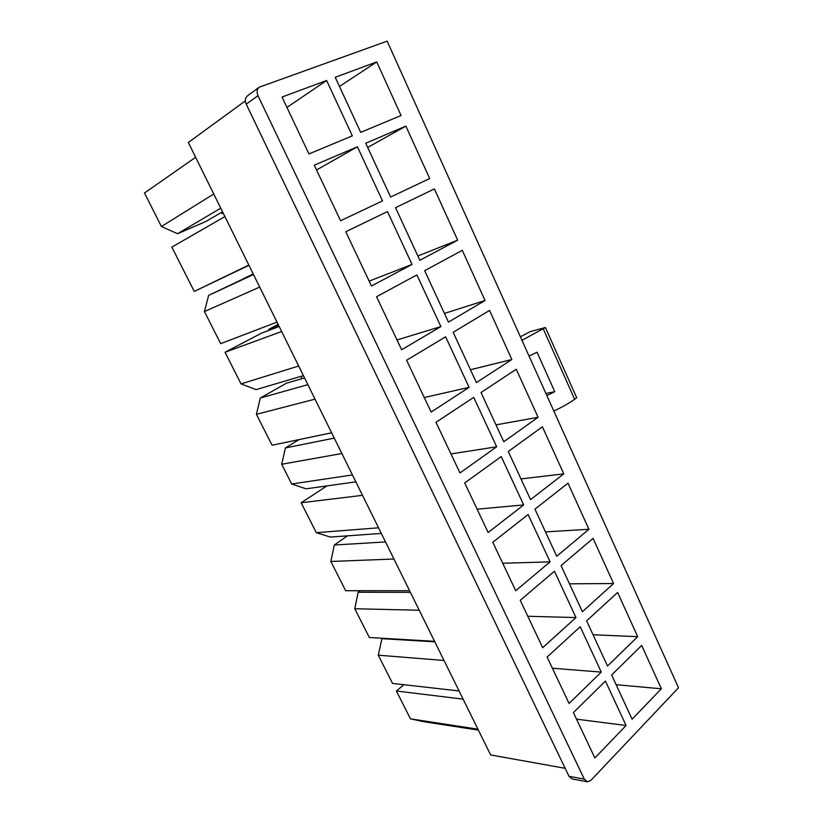 <?xml version="1.0" encoding="UTF-8"?>
<svg xmlns="http://www.w3.org/2000/svg" width="823" height="823" viewBox="0 0 823 823"><rect width="100%" height="100%" fill="white"/><g stroke="black" fill="none" stroke-linecap="round" stroke-linejoin="round"><path stroke-width="1.23" d="M195.637 157.306L144.478 193.004L161.421 226.5L177.562 233.732L205.987 221.428L222.519 211.758M282.022 97.042L308.954 153.942L352.326 135.846L326.628 80.5L282.022 97.042M286.929 107.422L326.628 80.5M220.677 212.838L223.537 213.826M335.228 77.3L360.69 132.359L401.068 115.518L376.728 61.92L335.228 77.3M339.477 86.477L376.728 61.92M224.905 216.593L171.842 247.116L194.259 291.414L248.958 265.315M314.273 165.186L340.578 220.749L382.52 200.884L357.408 146.792L314.273 165.186M316.536 169.97L357.408 146.792M365.731 143.243L390.616 197.047L429.678 178.54L405.883 126.114L365.731 143.243M367.686 147.461L405.883 126.114M253.319 274.141L208.62 295.406L204.443 311.557L220.677 343.654L277.001 322.122M345.773 231.736L371.461 286.003L412.025 264.44L387.489 211.573L345.773 231.736M369.167 281.137L412.025 264.44M253.206 273.936L243.515 278.719M395.534 207.684L419.853 260.284L457.67 240.182L434.39 188.909L395.534 207.684M417.868 255.984L457.67 240.182M279.172 326.525L261.56 333.13L225.039 352.265L241.036 383.888L256.066 389.629L303.42 375.648M376.543 296.733L401.645 349.754L440.881 326.587L416.88 274.903L376.543 296.733M397.005 339.961L440.881 326.587M278.143 324.437L268.648 329.416L269.09 330.301M424.668 270.685L448.453 322.112L485.056 300.498L462.279 250.326L424.668 270.685M444.441 313.44L485.056 300.498M304.551 377.932L286.466 383.199L260.305 398.034L256.426 414.319L272.063 445.233L331.638 432.805M406.603 360.237L431.139 412.056L469.089 387.355L445.624 336.802L406.603 360.237M424.267 397.54L469.089 387.355M301.835 376.121L301.197 378.899M453.154 332.286L476.414 382.582L511.855 359.517L489.562 310.425L453.154 332.286M470.478 369.733L511.855 359.517M299.068 439.595L285.427 447.928L281.692 464.265L291.671 483.996L306.022 488.811L355.855 481.866M435.984 422.302L459.964 472.947L496.681 446.796L473.729 397.355L435.984 422.302M450.953 453.926L496.681 446.796M481.023 392.53L503.779 441.735L538.088 417.302L516.268 369.239L481.023 392.53M495.981 424.874L538.088 417.302M326.916 485.899L301.167 502.76L316.299 532.676L330.321 537.059L381.316 533.438M464.707 482.967L488.142 532.491L523.675 504.941L501.228 456.57L464.707 482.967M477.103 509.159L523.675 504.941M508.285 451.477L530.547 499.623L563.776 473.863L542.408 426.808L508.285 451.477M520.98 478.924L563.776 473.863M347.429 535.845L334.323 545.011L330.867 561.461L345.66 590.729L409.597 590.729M492.782 542.285L515.712 590.719L550.103 561.852L528.119 514.519L492.782 542.285M502.709 563.261L550.103 561.852M534.95 509.149L556.749 556.276L588.929 529.261L568.004 483.183L534.95 509.149M545.474 531.895L588.929 529.261M360.165 590.729L358.118 592.251L354.785 608.753L369.321 637.486L434.575 641.333M520.249 600.306L542.676 647.691L575.956 617.559L554.445 571.224L520.249 600.306M527.8 616.273L575.956 617.559M561.06 565.596L582.396 611.736L613.567 583.528L593.064 538.386L561.06 565.596M569.495 583.826L613.567 583.528M382.016 638.236L378.282 655.19L392.561 683.429L459.08 690.96M547.11 657.063L569.063 703.428L601.274 672.103L580.215 626.735L547.11 657.063M552.398 668.225L601.274 672.103M586.624 620.861L607.508 666.033L637.702 636.683L617.62 592.457L586.624 620.861M593.044 634.749L637.702 636.683M403.887 684.705L396.388 691.001L410.471 718.849L423.269 721.617L478.41 730.124M573.405 712.595L594.885 757.973L626.077 725.505L605.45 681.074L573.405 712.595M576.501 719.158L626.077 725.505M611.643 674.973L632.105 719.22L661.353 688.779L641.673 645.438L611.643 674.973M616.139 684.695L661.353 688.779M387.149 41.15L678.522 687.761L590.801 780.461L587.437 781.809L584.309 779.155L257.98 95.674C256.478 92.022 256.889 89.203 259.204 87.207L387.149 41.15M565.154 768.312L490.662 754.958L188.333 142.502L245.347 100.869M259.204 87.207L247.456 95.849C245.151 97.824 244.74 100.601 246.231 104.182L568.991 776.295L584.309 779.155M587.211 781.768L572.098 778.918L568.991 776.295M396.388 691.001L463.112 699.139M410.471 718.849L477.947 729.188M381.491 638.658L434.822 641.817M444.019 660.468L378.282 655.19M358.118 592.251L410.399 592.354M419.226 610.234L354.785 608.753M334.323 545.011L385.503 541.935M393.939 559.023L330.867 561.461M301.167 502.76L362.501 495.333M316.299 532.676L378.539 527.81M285.427 447.928L334.261 438.114M291.671 483.996L352.439 474.953M341.864 453.514L281.692 464.265M260.305 398.034L307.874 384.66M315.024 399.155L256.426 414.319M268.648 329.416L278.73 325.62M225.039 352.265L281.641 331.515M241.036 383.888L298.667 366.009M243.474 278.627L253.268 274.049M208.62 295.406L253.494 274.512M259.698 287.073L204.443 311.557M194.259 291.414L248.834 265.057M220.749 208.168L177.562 233.732M161.421 226.5L213.764 194.012M520.383 336.813L530.228 331.607L545.412 327.492L576.717 397.776L574.639 399.268C569.084 403.229 562.14 407.148 553.817 411.027M545.412 327.492L521.967 340.331M529.066 356.092L537.038 352.193L554.753 391.676L546.863 395.575M545.916 393.476L554.753 391.676M246.231 104.182L257.98 95.674M543.262 328.881L574.639 399.268"/></g></svg>
